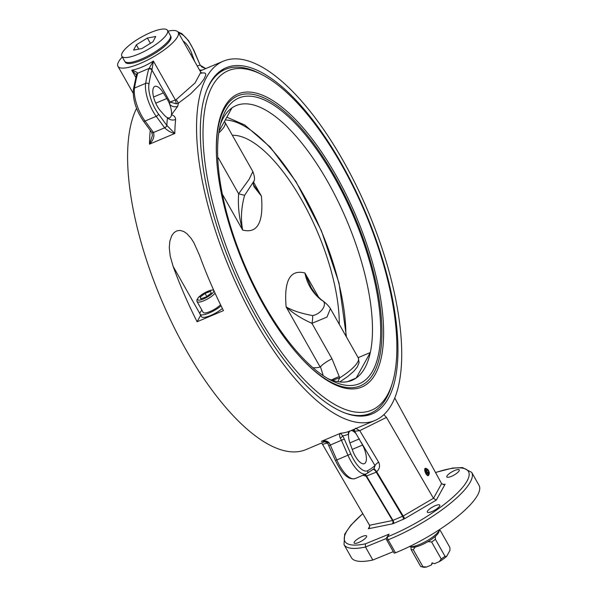 <?xml version="1.0" encoding="UTF-8"?>
<svg xmlns="http://www.w3.org/2000/svg" width="597" height="597" viewBox="0 0 597 597"><rect width="100%" height="100%" fill="white"/><g stroke="black" fill="none" stroke-linecap="round" stroke-linejoin="round"><path stroke-width="0.9" d="M427.213 468.996L426.437 468.593A3.575 1.373 67.1 0 0 425.788 468.518A3.575 1.373 67.1 0 0 425.295 469.63A3.575 1.373 67.1 0 0 426.459 473.443A3.575 1.373 67.1 0 0 428.571 475.115A3.575 1.373 67.1 0 0 428.967 474.593L429.228 473.764A2.843 1.097 -112.9 0 1 427.542 473.317A2.843 1.097 -112.9 0 1 426.303 469.817A2.843 1.097 -112.9 0 1 427.213 468.996A2.843 1.097 -112.9 0 1 428.81 471.13A2.843 1.097 -112.9 0 1 429.228 473.764M427.474 472.458L428.765 471.914L428.713 473.376L427.758 473.011L426.84 471.19L426.885 469.735L427.848 470.093L428.765 471.914M426.855 470.511L427.848 470.093M441.228 558.971L439.235 561.673A16.104 4.298 -29.5 0 0 446.608 556.411L445.004 556.277A17.888 4.776 150.5 0 1 441.228 558.971L431.609 541.964A17.888 4.776 -29.5 0 0 435.385 539.27L435.295 536.404A16.104 4.298 -29.5 0 1 427.915 541.666L431.609 541.964M432.489 562.993L431.392 564.986L426.586 567.008L422.9 566.71L413.281 549.703L415.273 547.001A16.104 4.298 -29.5 0 1 411.952 547.143L409.669 546.606A17.888 4.776 -29.5 0 0 419.93 544.307A17.888 4.776 -29.5 0 0 439.198 530.569A17.888 4.776 -29.5 0 0 439.593 529.673A17.888 4.776 -29.5 0 0 439.638 529.509M431.392 564.986L432.064 562.844L434.437 563.702L439.235 561.673M445.004 556.277L435.385 539.27M438.661 530.315L440.265 530.449A17.888 4.776 -29.5 0 0 439.989 530.375L439.414 530.24M422.9 566.71A17.888 4.776 150.5 0 1 420.989 566.613A17.888 4.776 150.5 0 1 420.713 566.531L411.087 549.524A17.888 4.776 -29.5 0 0 413.281 549.703M420.989 566.613L423.266 567.15A16.104 4.298 -29.5 0 0 426.586 567.008M410.997 546.658L411.087 549.524M440.265 530.449L449.884 547.456L449.981 550.33L446.608 556.411M439.593 529.673L438.877 531.905A16.104 4.298 150.5 0 1 438.526 532.711A16.104 4.298 150.5 0 1 435.295 536.404M427.915 541.666A16.104 4.298 150.5 0 1 415.273 547.001M362.76 513.607L350.596 525.502L344.67 534.218L344.006 544.598L351.364 557.598A73.349 19.574 -29.5 0 0 372.841 560.031L393.296 551.658M372.841 560.031L365.483 547.024L386.386 538.472M394.721 397.968L441.608 483.637L433.474 498.338L386.446 417.4L383.841 414.661M428.803 474.921A3.963 1.522 -112.9 0 1 428.325 475.63A3.963 1.522 -112.9 0 1 425.885 473.608A3.963 1.522 -112.9 0 1 425.243 468.332A3.963 1.522 -112.9 0 1 426.086 468.481M350.999 430.586A13.716 5.269 -112.9 0 1 353.678 431.534A13.716 5.269 -112.9 0 1 356.23 433.974L362.588 445.041A14.91 5.731 -112.9 0 1 364.357 463.675A14.91 5.731 -112.9 0 1 352.543 450.28L350.163 443.698A13.716 5.269 -112.9 0 1 348.544 434.213A13.716 5.269 -112.9 0 1 349.185 431.885L350.021 431.004L374.961 420.475A194.995 74.938 -112.9 0 1 254.964 320.641A194.995 74.938 -112.9 0 1 223.323 61.17A194.995 74.938 -112.9 0 1 368.185 211.681A194.995 74.938 -112.9 0 1 374.961 420.475M355.379 478.451A25.044 9.627 -112.9 0 1 355.111 478.578C348.611 480.227 342.059 474.197 335.439 460.496L327.432 442.743A2.388 0.888 -32.5 0 0 327.432 442.743A2.388 0.888 -32.5 0 0 329.044 442.675C327.014 440.743 324.455 440.302 321.358 441.355L322.686 441.138L327.417 442.317M361.163 442.287L375.006 465.6A238.531 91.669 -112.9 0 1 367.618 470.697A22.664 8.709 -112.9 0 1 350.812 453.981L344.297 439.049A9.545 3.664 67.1 0 0 342.633 435.892L340.633 433.221C339.402 433.997 339.26 435.579 340.208 437.967A7.157 2.754 -112.9 0 1 341.454 440.332L347.969 455.257A25.044 9.627 67.1 0 0 366.267 473.869A25.044 9.627 67.1 0 0 366.543 473.742A2.388 2.201 62.4 0 0 366.692 473.667L374.118 468.623L376.692 471.72C379.67 468.861 380.319 465.682 378.632 462.175A5.963 1.851 -30.7 0 0 375.006 465.6L374.118 468.623M353.708 429.444A2.388 2.194 -123.1 0 0 353.678 431.534A197.383 75.856 67.1 0 0 354.066 431.273L359.767 430.676L355.513 428.236M340.208 437.967A2.388 0.888 147.5 0 0 342.633 435.892A197.383 75.856 67.1 0 0 348.544 434.213A2.388 2.201 68.1 0 1 349.648 431.153A194.995 74.938 -112.9 0 1 340.633 433.221L321.358 441.355A194.995 74.938 67.1 0 0 323.619 441.101M350.215 430.818L349.648 431.153M136.571 108.363A194.995 74.938 67.1 0 0 185.98 349.752A194.995 74.938 67.1 0 0 305.985 449.586L325.425 441.384M200.062 70.983L200.532 70.789M176.316 103.818L175.376 99.953L170.041 102.035L176.316 103.818L178.436 103.162L190.383 94.087L200.174 84.237L204.062 78.983L205.764 75.013L205.614 73.744L204.749 72.968L201.323 72.886M164.585 127.736L164.638 127.81C167.794 130.847 171.182 132.735 174.817 133.474A194.995 74.938 -112.9 0 1 175.63 119.497C175.421 116.982 174.018 115.43 171.436 114.833L177.697 106.311A194.995 74.938 -112.9 0 1 178.436 103.162L176.182 99.624L175.376 99.953L153.384 61.073L148.713 69.073A240.912 92.58 67.1 0 0 145.668 83.356A25.044 9.627 67.1 0 0 156.213 116.333L164.585 127.736A2.388 1.164 -36.3 0 0 166.847 125.415L158.474 114.012A22.664 8.709 -112.9 0 1 148.929 84.177A238.531 91.669 -112.9 0 1 151.944 70.043L153.384 61.073C145.675 65.894 138.467 68.939 131.75 70.2L136.452 74.983M173.108 266.344L170.212 256.128L169.287 247.665L169.839 241.181L171.787 235.599L174.1 232.576L176.846 230.86L180.085 230.412L183.749 231.494L186.943 233.688L191.144 238.397L193.868 242.68L199.48 255.21A194.995 74.938 67.1 0 0 223.472 310.612L197.1 321.746A194.995 74.938 -112.9 0 1 173.108 266.344L199.913 313.731M354.028 429.31A2.388 2.194 -124 0 0 354.066 431.273M362.961 475.264L366.08 476.197A5.963 4.119 94.2 0 0 364.849 474.466M433.444 498.294L403.117 516.062L392.535 520.524L366.08 476.197L376.401 472.123A5.963 1.56 66.2 0 0 373.618 469.048M364.946 474.428A5.963 2.985 -111.9 0 1 366.528 476.287M378.632 462.175L359.767 430.676L386.446 417.4M376.401 472.123L376.692 471.72L404.744 518.636L436.303 500.085L433.474 498.338M354.782 428.997A2.388 2.164 -86.3 0 0 354.551 431.146L356.23 433.974M321.589 443.004L322.537 444.369L327.574 442.967M435.519 472.593A70.961 18.932 150.5 0 1 464.369 485.13A70.961 18.932 150.5 0 1 387.617 536.77A2.388 2.104 29 0 0 386.662 537.613A2.388 2.388 0 0 0 386.669 539.949L394.027 552.949A2.388 0.634 -29.5 0 0 395.468 552.792A73.349 19.574 -29.5 0 0 479.048 485.361L471.69 472.361A73.349 19.574 -29.5 0 1 388.11 539.792L395.468 552.792M386.669 539.949A2.388 0.634 -29.5 0 0 388.11 539.792A2.388 1.022 68 0 1 387.617 536.77L389.065 534.158L365.394 543.837L365.483 547.024A73.349 19.574 -29.5 0 1 344.006 544.598M389.065 534.158L386.662 537.613M439.638 506.077A7.157 1.91 150.5 0 1 433.206 510.987A7.157 1.91 150.5 0 1 427.325 512.166A7.157 1.91 150.5 0 1 432.616 506.98A7.157 1.91 150.5 0 1 439.78 505.122A7.157 1.91 150.5 0 1 439.638 506.077M358.767 542.449A7.157 1.91 150.5 0 1 354.163 543.046A7.157 1.91 150.5 0 1 359.446 537.86A7.157 1.91 150.5 0 1 366.618 535.994A7.157 1.91 150.5 0 1 358.767 542.449M454.668 470.503A7.157 1.91 150.5 0 1 459.272 469.906A7.157 1.91 150.5 0 1 453.981 475.093A7.157 1.91 150.5 0 1 446.817 476.958A7.157 1.91 150.5 0 1 454.668 470.503M369.536 525.263L369.476 527.576L368.334 528.763L392.319 523.882A2.388 1.776 -101.5 0 0 392.535 520.524L369.536 525.263L322.537 444.369M436.303 500.085L445.101 484.189L444.064 484.6L441.608 483.637M256.583 317.708A187.839 72.185 -112.9 0 1 226.084 67.767A187.839 72.185 -112.9 0 1 365.625 212.696A187.839 72.185 -112.9 0 1 372.2 413.87A187.839 72.185 -112.9 0 1 256.583 317.708M221.241 70.409A187.839 72.185 -112.9 0 1 223.905 69.983M369.058 413.908A187.839 72.185 -112.9 0 1 366.894 415.519M164.235 115.072L160.518 110.893A14.91 5.731 -112.9 0 1 153.451 96.513A14.91 5.731 -112.9 0 1 154.854 86.401A14.91 5.731 -112.9 0 1 163.347 92.886L166.832 98.505A13.716 5.269 -112.9 0 1 169.578 104.057A13.716 5.269 -112.9 0 1 171.436 114.833A13.716 5.269 -112.9 0 1 169.682 117.81A13.716 5.269 -112.9 0 1 167.451 117.646A13.716 5.269 -112.9 0 1 164.235 115.072M183.182 41.141A14.91 5.731 -112.9 0 1 191.98 54.051L194.361 60.633A13.716 5.269 -112.9 0 1 194.6 61.319M200.682 315.276L197.1 321.746M175.63 119.497A5.963 4.515 5.9 0 1 167.451 117.646A200.958 77.229 67.1 0 0 166.847 125.415L166.884 125.474A2.388 1.149 143 0 1 164.638 127.81L153.481 132.519L145.056 121.042L156.213 116.333A2.388 1.164 -36.3 0 0 158.474 114.012M148.713 69.073A2.388 1.978 -164.5 0 1 151.944 70.043L170.041 102.035A200.958 77.229 67.1 0 0 169.578 104.057A5.963 4.836 -167.7 0 0 177.697 106.311M152.451 135.482L149.459 144.175C153.31 140.28 154.645 136.4 153.481 132.519A2.388 1.172 144.5 0 1 151.772 132.444A2.388 1.172 144.5 0 1 151.75 132.422M200.988 73.155L201.816 73.147L200.793 72.274L195.062 82.961L176.182 99.624M199.405 69.827A5.963 5.507 -109.3 0 0 202.465 69.968M178.719 33.253A22.664 8.709 -112.9 0 1 193.704 50.357L200.211 65.26L205.786 68.565M148.929 84.177A2.388 1.873 8.9 0 0 145.668 83.356L134.512 88.065A2.388 1.873 -171.1 0 0 133.385 89.371C132.691 99.535 136.019 110.072 143.362 120.99A2.388 1.164 -36.3 0 0 145.056 121.042A25.044 9.627 -112.9 0 1 134.512 88.065A240.912 92.58 -112.9 0 1 137.549 73.782L137.653 73.237C136.855 72.133 134.885 71.118 131.75 70.2L135.817 77.386M136.474 74.894A2.388 2.082 -174.7 0 1 136.482 74.849L136.482 74.849A2.388 2.082 -174.7 0 1 137.653 73.237L148.922 68.483A2.388 1.858 -156.1 0 1 152.071 69.58M152.451 135.444L151.735 132.392A2.388 1.164 -36.3 0 0 153.429 132.444M137.549 73.782A2.388 1.978 -164.5 0 0 136.452 74.968L133.385 89.371M150.25 130.377A194.995 74.938 67.1 0 0 149.459 144.175L174.817 133.474L166.884 125.474M197.197 65.916A200.958 77.229 67.1 0 1 200.182 65.185L193.861 50.26L188.488 40.596L181.891 33.663L177.861 31.85M167.936 31.141A34.589 9.231 150.5 0 1 178.16 32.268A34.589 9.231 150.5 0 1 151.586 57.902A34.589 9.231 150.5 0 1 117.952 66.327A34.589 9.231 150.5 0 1 122.258 56.984M335.999 175.361A159.086 61.133 -112.9 0 1 381.789 354.976A159.086 61.133 -112.9 0 1 302.209 359.178A159.086 61.133 -112.9 0 1 216.48 156.056A159.086 61.133 -112.9 0 1 335.999 175.361M301.791 358.73A157.429 60.498 67.1 0 0 380.17 353.894A157.429 60.498 67.1 0 0 334.813 176.376A157.429 60.498 67.1 0 0 216.51 156.668M341.7 165.056A184.264 70.812 -112.9 0 1 392.259 383.378A184.264 70.812 -112.9 0 1 234.718 268.016A184.264 70.812 -112.9 0 1 261.964 74.662A184.264 70.812 -112.9 0 1 341.7 165.056M261.964 74.662L259.441 73.371A186.652 71.73 67.1 0 0 225.353 69.371A186.652 71.73 67.1 0 0 207.256 88.99M343.82 412.579A186.652 71.73 67.1 0 0 370.498 413.296A186.652 71.73 67.1 0 0 391.423 386.08L392.259 383.378M264.016 304.283A155.041 59.581 67.1 0 0 331.104 380.349A155.041 59.581 67.1 0 0 378.431 354.775A155.041 59.581 67.1 0 0 321.067 155.899A155.041 59.581 67.1 0 0 221.48 120.587A155.041 59.581 67.1 0 0 264.016 304.283M220.494 124.109A149.078 57.29 -112.9 0 1 231.927 107.938A149.078 57.29 -112.9 0 1 236.106 105.609A149.078 57.29 -112.9 0 1 330.753 187.182A149.078 57.29 -112.9 0 1 370.312 352.528A149.078 57.29 -112.9 0 1 356.215 377.991A149.078 57.29 -112.9 0 1 352.036 380.311A149.078 57.29 -112.9 0 1 327.895 378.588M370.498 413.296L364.618 415.781A186.652 71.73 -112.9 0 1 364.222 415.945M219.077 72.028A186.652 71.73 -112.9 0 1 219.465 71.856L225.353 69.371M219.047 131.198L231.927 107.938M358.148 357.663L370.312 352.528L356.215 377.991L347.461 381.684M222.397 308.47A14.313 3.821 150.5 0 1 209.704 315.865A14.313 3.821 150.5 0 1 201.465 316.656L200.047 314.156A14.313 3.821 150.5 0 1 201.92 310.201M221.099 305.865A14.313 3.821 150.5 0 1 208.36 313.335A14.313 3.821 150.5 0 1 200.047 314.156M220.532 304.709A10.731 2.866 150.5 0 1 210.599 311.276A10.731 2.866 150.5 0 1 203.167 312.395A10.731 2.866 150.5 0 1 203.114 312.298M205.04 293.381L210.592 291.358L211.263 293.09L206.39 296.836L200.831 298.851L200.159 297.119L205.04 293.381L206.816 296.508M201.085 298.761L200.159 297.119M170.511 35.82L170.839 36.41A26.178 6.985 150.5 0 1 142.123 60.013A26.178 6.985 150.5 0 1 125.273 62.185L124.937 61.595M167.496 30.372L170.332 35.38A26.238 7 150.5 0 1 158.13 49.887A26.238 7 150.5 0 1 131.534 62.245A26.238 7 150.5 0 1 124.654 61.215L121.825 56.215A26.238 7 150.5 0 1 141.213 37.201A26.238 7 150.5 0 1 167.496 30.372A26.238 7 150.5 0 1 155.302 44.887A26.238 7 150.5 0 1 128.698 57.245A26.238 7 150.5 0 1 121.825 56.215M133.609 50.088L136.34 44.827L147.392 38.036L155.713 36.507L152.989 41.76L141.929 48.551L133.609 50.088M150.399 43.35L147.392 38.036M136.34 44.827L138.773 49.133M312.627 315.582A11.925 4.261 101.8 0 1 311.94 323.343L326.999 317.052L330.417 308.642C328.454 305.545 325.649 302.791 321.992 300.366L321.992 300.366A11.925 5.119 127.9 0 0 321.253 299.985C328.559 302.395 322.276 313.746 312.627 315.582C301.239 313.47 292.403 310.582 286.135 306.91C292.821 313.156 301.425 318.634 311.94 323.343L331.977 358.767C326.38 361.678 322.544 364.349 320.477 366.782L323.223 375.655M322.022 300.388A11.925 5.119 127.9 0 0 321.992 300.366L316.111 294.791L311.418 288.105L304.91 272.993C307.112 284.008 312.567 293.008 321.253 299.985M337.827 381.67L339.753 377.834L331.977 358.767M217.815 159.026L218.599 158.369L238.643 193.794L244.598 195.346L253.956 181.092C254.964 179.436 254.606 176.264 252.867 171.57L249.091 179.346L238.643 193.794C237.785 206.159 239.128 218.248 242.651 230.061C240.584 218.987 241.233 207.413 244.598 195.346M253.307 184.592L261.426 196.137L254.076 186.749L253.232 184.04M218.599 158.369L217.733 157.22M312.947 367.73A124.564 47.864 67.1 0 0 320.141 367.013L320.477 366.782M339.283 324.32A124.564 47.864 67.1 0 0 302 200.54A124.564 47.864 67.1 0 0 232.33 135.28M330.417 308.642L358.312 357.954A31.007 8.276 150.5 0 1 339.753 377.834A21.47 4.657 -14.3 0 0 332.648 380.401M339.26 376.573A21.47 4.895 -17.6 0 0 331.462 379.998M367.618 470.697A2.388 2.201 62.4 0 1 366.692 473.667L355.111 478.578A25.044 9.627 -112.9 0 1 336.812 459.966L350.812 453.981M362.588 445.041L352.23 449.414M359.424 438.87L349.879 442.892M335.439 460.496L336.812 459.966L330.298 445.041L344.297 439.049M328.925 445.563L330.298 445.041A7.157 2.754 67.1 0 0 329.044 442.675M365.2 474.317A5.963 2.291 -112.9 0 1 366.648 476.227L392.96 520.375A2.388 0.918 -112.9 0 1 393.617 523.457L404.744 518.636M373.274 469.324A5.963 2.291 -112.9 0 1 376.267 472.167L402.617 516.301A2.388 0.918 -112.9 0 1 403.273 519.383M365.394 543.837A70.961 18.932 150.5 0 1 362.827 513.718M392.319 523.882L393.617 523.457M369.812 526.099L368.334 528.763M445.101 484.189L443.004 484.615M163.347 92.886L153.571 97.005M155.727 103.184L166.832 98.505M191.98 54.051L190.771 54.558M197.003 301.492A10.731 2.866 -29.5 0 0 197.047 301.589A10.731 2.866 -29.5 0 0 205.159 300.164A10.731 2.866 -29.5 0 0 215.054 293.157M197.577 299.597A9.306 2.485 150.5 0 1 208.995 290.836A9.306 2.485 150.5 0 1 210.569 294.881A9.306 2.485 150.5 0 1 197.577 299.597M318.888 297.694L304.91 272.993C290.12 269.247 283.866 280.56 286.135 306.91L320.141 367.013M222.368 194.204L242.651 230.061C257.441 233.8 263.702 222.494 261.426 196.137L253.643 182.369M218.786 132.93A31.007 8.276 -29.5 0 0 224.965 122.266L252.867 171.57M225.256 119.982A142.138 54.626 -112.9 0 1 304.254 196.07A142.138 54.626 -112.9 0 1 345.887 335.992M427.571 475.533L428.571 475.115M424.788 468.943L425.788 468.518M322.678 441.138L327.432 442.743M200.458 70.819L223.323 61.17M435.459 472.473L452.578 468.063L462.496 467.585L471.69 472.361M143.362 120.99L151.735 132.392M200.368 65.163L201.764 66.931L205.831 68.551M117.952 66.327L133.168 93.214M178.16 32.268L200.793 72.274M213.539 289.821L209.405 290.612L201.89 294.508L198.853 296.948L196.838 299.94L197.047 301.589L203.167 312.395M253.292 184.839L253.956 181.092M224.965 122.266L224.435 121.467M226.808 117.169L244.837 125.027L270.351 147.235L295.985 181.637L321.447 230.867L339.029 283.112L346.447 336.969M339.745 381.938L347.626 376.61L353.693 371.364L357.215 367.118L359.088 362.633L358.312 357.954"/></g></svg>
